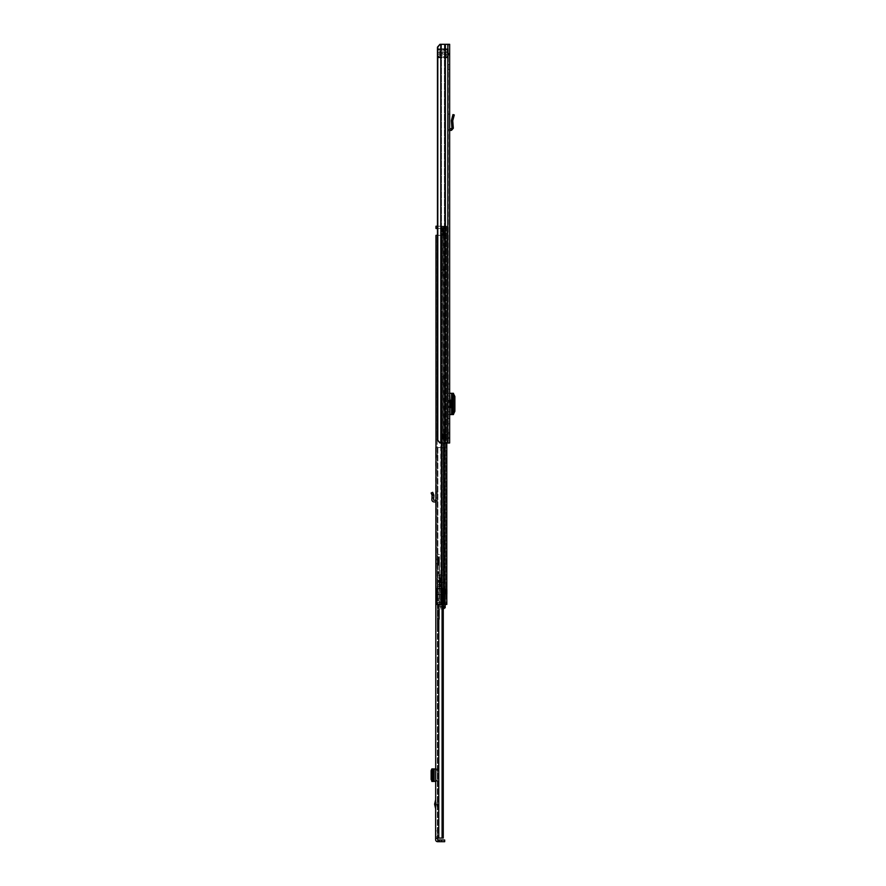 <?xml version="1.0" encoding="UTF-8"?>
<svg xmlns="http://www.w3.org/2000/svg" width="886" height="886" viewBox="0 0 886 886"><rect width="100%" height="100%" fill="white"/><g stroke="black" fill="none" stroke-linecap="round" stroke-linejoin="round"><path stroke-width="0.66" stroke-dasharray="4.43 3.32" d="M451.971 128.348L453.333 128.237L452.735 120.729L454.285 114.936L452.967 114.582L451.373 120.507L452.735 120.729L451.362 120.706L451.971 128.348L449.645 129.057L449.645 130.475L449.645 116.243L449.645 129.057L448.283 130.475L448.283 114.061L448.283 130.475L449.634 129.057M453.333 128.237L451.506 130.32L449.7 130.419L449.645 129.389M449.645 383.992L449.645 389.231L449.645 383.992L448.283 383.992L448.283 389.231L448.283 383.992L449.645 383.992M449.645 418.624L449.645 423.862L449.645 418.624L448.283 418.624L448.283 423.862L448.283 418.624L449.645 418.624M449.645 64.523L449.645 69.651L449.645 64.523L448.283 64.523L448.283 69.651L448.283 64.523M449.645 432.468L449.645 437.584L449.645 432.468L448.283 432.468L448.283 437.584L448.283 432.468M449.645 438.448L449.645 433.885L449.645 438.448L449.645 433.885L449.645 438.448L448.283 438.448L448.283 433.885L448.283 438.448L448.283 433.885L448.283 438.448L449.645 438.448L447.939 438.448L449.645 438.448M449.645 53.127L449.645 443L439.954 443L441.483 443L439.954 443L437.462 440.154L438.127 440.154L437.462 440.154L437.462 47.146L438.127 47.146L438.127 440.154L440.608 443L438.127 440.154L438.127 47.146L437.462 47.146L439.954 44.3L448.283 44.3L448.283 443L448.283 44.3L449.645 44.3L449.645 53.127L448.283 53.127L449.645 53.127M450.675 407.571L449.645 407.571L449.645 400.284L449.645 407.571L449.645 400.284L450.675 400.284M449.645 396.086L449.645 393.273L448.283 393.273L448.283 396.086L449.645 396.086L449.645 411.768L448.283 411.768L448.283 414.582L448.283 393.273L449.9 393.273L449.645 411.768M449.645 114.061L448.283 114.061L449.645 114.061L449.645 116.243L448.283 116.033L449.645 116.243M449.645 69.651L448.283 69.651M449.645 437.584L448.283 437.584M448.283 411.768L448.283 396.086M449.025 400.284L448.283 400.284L448.283 407.571L449.025 407.571L448.283 407.571L448.283 400.284L449.025 400.284L449.025 407.571M448.283 54.334L449.645 54.334L448.283 54.334L449.401 53.448L447.939 52.628L447.939 53.991L447.939 52.628L449.645 54.334L449.401 53.448L448.283 54.334M447.829 44.3L445.359 44.3L447.829 44.3L447.829 443M445.16 44.3L439.954 44.3L445.16 44.3L445.16 443M440.829 44.3L441.483 44.3L440.829 44.3L440.829 443M438.127 47.146L440.608 44.3L438.127 47.146M449.645 433.885L444.872 433.885L446.234 433.885L446.234 438.448L447.939 438.448L447.939 433.885L446.234 433.885L446.234 438.448L447.939 438.448L447.939 433.885L449.645 433.885M445.835 438.448L444.872 438.448L446.234 438.448L444.872 438.448L444.628 433.885L445.603 433.885L443.831 433.885L445.603 433.885L445.603 438.448L444.628 438.448L445.835 438.448L445.835 433.885L444.628 433.885L445.603 433.885L445.603 438.448L443.831 438.448L444.872 438.448L444.872 433.885L445.835 433.885L445.835 438.448M443.831 438.448L445.603 438.448L442.59 438.448L442.59 433.885L443.831 433.885L443.831 438.448L442.59 438.448L442.59 433.885L443.831 433.885L443.831 438.448L442.59 438.448L442.59 433.885L443.831 433.885L442.59 433.885L442.59 438.448L443.831 438.448L443.831 433.885L443.831 438.448M446.234 438.448L447.939 438.448L446.234 438.448L446.234 433.885L447.939 433.885L446.234 433.885L446.234 438.448M447.939 52.628L439.522 52.628L447.939 52.628M442.424 53.991L439.522 53.991L439.522 52.628L439.522 53.991L442.424 53.991L442.424 52.628L442.424 53.991M447.939 53.991L444.827 53.991L447.939 53.991M449.645 423.862L448.283 423.862L449.645 423.862M449.645 389.231L448.283 389.231L449.645 389.231M448.283 414.582L449.645 414.582L448.283 414.582M449.977 393.273L451.65 393.284M453.466 393.318L452.115 393.318L452.115 414.537L451.384 414.271L451.384 393.583L452.115 393.318L452.115 414.548L453.466 414.537L451.384 414.271L452.48 414.105L453.632 411.314L453.632 396.452L452.48 393.749L451.572 393.65L451.384 414.271L451.362 393.594L453.466 393.318M451.572 414.205L452.812 414.205L452.812 393.65L452.735 414.271L452.812 393.65L451.572 393.65M453.488 393.716L452.812 393.65M452.812 414.205L453.488 414.139M449.977 414.582L452.115 414.537L451.572 393.284M438.027 56.892L439.766 55.585L439.766 54.157L438.027 54.157L438.027 52.451L448.283 52.451L439.766 52.451L439.766 51.034L438.027 49.716L438.027 52.451L448.283 52.451L446.633 52.451L446.765 51.034L439.766 51.034L439.766 52.451L438.027 52.451L438.027 56.892L438.027 54.157L446.466 54.157L439.766 54.157L439.766 55.585L446.311 55.585L448.283 57.069L448.283 49.893L448.283 54.157L446.466 54.157L446.311 55.585L446.466 54.157L448.283 54.157L448.283 57.8L438.027 57.8L438.027 56.837L438.027 57.812L438.027 48.808L438.027 57.8L438.027 57.103L438.027 57.8L448.283 57.8L448.283 48.808L438.027 48.808L438.027 49.782L438.027 48.808L448.283 48.808L448.283 49.782L448.283 48.808L438.027 48.808M448.283 57.114L438.027 57.114L448.283 57.103L438.027 57.103L448.283 57.114L448.283 57.8L448.283 56.837L448.283 57.812L448.283 48.808L448.283 49.782L438.027 49.505L448.283 49.505L438.027 49.505L448.283 49.505L448.283 48.808M448.283 56.837L438.027 56.837L448.283 56.837M448.283 49.893L446.765 51.034L446.633 52.451L438.027 52.451L438.027 49.716M438.027 54.157L448.283 54.157L438.027 54.157M435.635 804.222L435.635 808.708L435.635 804.222M435.635 830.88L435.635 836.572L435.635 830.88L437.341 830.88L437.341 836.572L435.635 836.572M435.635 559.188L435.635 563.751L435.635 559.188L437.341 559.188L437.341 563.751L435.635 563.751M437.839 841.7L444.672 841.7L444.672 839.994L437.839 839.994L437.629 841.7A1.993 1.993 0 0 1 435.635 839.707L435.635 838.4L443.266 838.056L435.635 838.4M435.635 455.747L435.635 447.552L435.635 456.932L435.635 455.747L437.341 455.747L437.341 456.932L437.341 447.552L437.341 838.056L437.341 447.552L437.341 455.747L435.635 455.747M435.635 454.961L435.635 456.932L435.635 454.961L437.341 454.961L435.635 454.961M443.266 604.418L443.266 447.552L435.635 447.552L443.266 447.552L435.635 447.552L435.635 838.056L443.266 838.056L443.266 447.552L435.978 447.552M437.341 769.701L435.635 770.875L435.635 781.441L435.635 779.47L437.341 781.441L437.341 768.904L437.341 780.644M435.635 770.875L435.635 779.47M435.635 500.302L435.724 500.302A1.706 1.706 0 0 1 437.341 502.008L437.341 498.021L435.635 498.021L437.341 498.021L437.341 492.627L437.341 502.008A1.706 1.706 0 0 0 435.724 500.302L435.635 491.442L435.635 502.008L435.635 500.302L434.096 500.213A0.565 0.565 0 0 1 433.564 499.604L433.93 495.418L432.202 495.551L433.885 495.141L432.711 492.339L431.128 493.004L431.759 494.488L433.332 493.834M437.341 836.572L437.341 830.88M437.341 563.751L437.341 559.188M437.341 806.67L437.341 801.775L437.341 806.67L436.543 804.222L437.119 801.775L437.119 806.67M437.839 839.994L437.341 838.4M437.341 492.627L437.341 491.442L437.341 492.627L435.635 493.137L437.341 492.627M442.081 604.418L442.081 838.056M435.635 838.056L437.341 838.056M435.635 781.441L431.859 781.441M435.724 768.904L437.341 768.904L435.724 768.904L435.724 781.441M435.635 768.904L431.859 768.904M433.564 768.904L433.564 781.441L433.564 768.904M432.202 769.07L432.202 781.275M437.341 491.442L435.635 491.442L437.341 491.442M435.635 502.008L434.007 501.93A2.281 2.281 0 0 1 431.859 499.449L431.759 494.488M431.991 497.877L433.697 498.021M438.138 558.08L438.138 564.858L438.138 558.08L437.806 564.515L437.341 558.424M440.198 588.37L437.341 588.98L440.198 588.647L439.855 580.995L439.855 588.315L437.341 588.315L437.341 627.122L437.341 571.858L437.341 600.132L439.146 599.545L437.341 599.866L437.341 554.237L437.341 588.315M439.401 566.254L439.401 556.685L439.401 566.254L439.057 557.028L439.057 565.91L438.481 565.91L438.481 557.028L438.138 565.567M437.341 572.566L439.401 572.566L439.057 604.662L437.341 604.662M437.341 571.658L439.401 571.714L439.401 573.962L439.401 572.566M437.341 564.515L438.138 564.858M437.341 582.379L439.401 582.379L437.341 582.39M437.341 573.951L439.401 573.951L437.341 573.962M437.341 558.9L439.057 558.9L439.068 569.31L437.341 569.288L439.068 569.31L439.312 571.658M437.341 571.858L439.057 571.858L439.057 574.172L437.341 574.172M437.341 626.59L439.057 619.369L439.057 616.169L437.341 616.169M437.496 626.923L437.341 626.048M438.88 621.341L437.662 624.984L438.548 621.042L437.341 621.042M437.341 580.995L440.198 581.072L439.401 581.548M437.341 580.097L440.198 580.507L439.401 574.571M437.341 588.946L439.401 588.891L439.401 619.325L439.401 559.454L437.341 559.398M437.341 593.631L439.157 594.406L439.401 598.061M437.341 598.925L439.057 598.094L439.401 574.15M439.401 559.454L439.401 571.714M440.198 580.175L440.198 574.582L439.855 580.097M437.717 626.048L439.057 619.369L437.341 627.122M440.198 581.46L440.198 588.426L439.356 588.769M440.198 574.582L440.198 580.507M438.138 557.482L438.138 565.456L438.138 557.482A11.396 11.396 0 0 1 439.279 561.469A11.396 11.396 0 0 1 438.138 565.456M438.138 559.188L438.138 563.751L438.138 559.188L435.868 559.188L435.868 563.751L435.868 559.188M438.138 563.751L435.868 563.751M441.848 376.583L441.848 439.179L441.848 376.583L443.21 376.583L443.21 382.342L443.21 376.583M443.21 439.179L443.21 382.342L443.21 439.179L441.848 439.179L441.848 444.938L441.848 439.179L443.21 439.179M443.21 240.006L443.21 269.399L443.21 240.006L441.848 240.006L441.848 269.399L441.848 234.247L441.848 240.006L443.21 240.006M443.21 269.399L443.21 275.147L443.21 269.399L441.848 269.399L441.848 275.147L441.848 269.399L443.21 269.399M443.21 570.13L443.21 541.878L443.21 570.13L441.848 570.13L441.848 541.878L441.848 575.878L441.848 570.13L443.21 570.13M443.21 536.13L443.21 541.878L443.21 536.13L441.848 536.13L441.848 541.878L441.848 536.13M437.462 228.499L446.799 228.499L446.799 604.418L446.799 594.163L445.204 594.163L446.799 594.163L445.436 594.163L445.436 588.692L446.799 588.692L446.799 594.163L442.413 594.163L446.799 594.163L446.799 226.218L446.799 228.499L435.978 228.499L435.978 226.218L437.208 226.218L437.208 228.499L445.436 228.499L445.436 226.218L446.799 226.218L445.436 226.218L445.436 228.499L437.208 228.499L437.208 226.218L435.978 226.218L446.799 226.218L443.432 226.218L446.799 226.218L446.799 588.692L445.436 588.692L445.436 226.218L437.208 226.218L445.436 226.218L441.848 226.218L443.432 226.218L443.21 588.692L443.21 588.127L441.848 588.692L446.799 588.692L441.848 588.692L441.848 226.218L445.436 226.218L445.436 594.163L446.799 594.163L446.799 604.418L435.978 604.418L446.799 604.418L445.204 604.418L446.799 604.418L445.436 604.418L445.436 235.333L435.978 235.333L435.978 604.418L445.436 604.418L445.436 235.333L446.799 235.333L446.799 443M443.21 226.218L443.432 588.692L441.848 588.692L441.848 226.218L443.21 226.218M443.21 582.545L443.21 588.127L443.21 581.98L441.848 582.545L441.848 588.127L441.848 581.98L443.21 582.545M443.21 234.247L441.848 234.247M445.204 226.218L446.223 226.218L446.223 588.692L446.223 226.218L445.204 226.218L445.204 588.692L445.204 226.218M437.208 228.499L435.978 228.499L437.208 228.499M437.462 235.333L446.799 235.333L435.978 235.333L437.208 235.333L437.208 604.418L437.208 235.333L446.799 235.277L446.799 228.555L444.805 228.555L445.436 228.555L445.436 235.277L445.436 228.555L446.799 228.555L445.436 228.499L446.799 228.499L446.799 226.218L437.462 226.218M442.413 226.218L443.432 226.218L443.432 588.692L443.432 226.218L442.413 226.218L442.413 588.692L442.413 226.218M445.204 604.418L442.413 603.499L446.223 604.418L445.204 604.418L445.204 594.163L445.204 604.418M443.432 603.499L445.337 604.418L441.848 603.3L443.432 603.499L443.432 594.163L443.21 603.3L443.21 602.247L443.21 603.3L441.848 603.3L441.848 594.163L441.848 603.3L443.21 603.3L443.432 594.163L441.848 594.163L443.432 594.163L443.432 603.499M443.21 594.905L443.21 598.593L443.21 594.905L441.848 594.905L441.848 598.593L441.848 594.905L443.21 594.905M443.21 594.163L441.848 594.163L443.21 594.163M440.752 604.418L441.372 604.418L440.752 604.418L440.752 235.333L440.752 604.418M446.799 235.277L444.296 235.277L446.799 235.277M445.436 594.163L445.436 604.418L445.436 594.163M443.21 581.98L441.848 581.98L443.21 581.98M444.074 604.418L444.074 235.333L444.75 235.333L444.75 604.418L444.75 235.333L444.074 235.333L444.074 443M444.074 228.499L444.75 228.499L444.074 228.499L444.074 226.218L444.074 228.499M441.372 604.418L441.372 235.333L440.752 235.333L441.372 235.333L441.372 443M441.372 228.499L440.752 228.499L441.372 228.499L441.372 226.218L441.372 228.499M444.805 228.555L446.799 228.555L444.296 228.555L444.296 235.277L441.505 235.277L443.853 235.277L443.853 228.555L444.805 228.555L443.332 228.555L444.805 228.555L444.805 235.277L442.867 235.277L442.867 228.555L444.296 228.555L444.296 235.277L443.853 228.555L441.505 228.555L443.853 228.555L441.505 228.555L441.505 235.277L441.505 228.555L442.867 228.555L442.867 235.277L444.805 235.277L444.805 228.555M441.505 228.555L441.505 235.277L442.867 235.277L441.505 235.277L441.505 228.555L442.867 228.555L441.505 228.555M442.867 228.555L442.867 235.277L442.867 228.555M439.644 588.847L444.573 588.847L439.644 588.847M439.644 604.341L440.707 604.341L440.707 588.847L440.707 604.341L436.732 604.341L439.644 604.341M441.649 588.847L441.649 604.341L439.046 601.516L439.046 588.847L442.956 588.847L439.046 588.847L439.046 601.516L436.732 604.341L439.013 601.516L441.516 604.341L441.516 588.847M444.03 604.341L445.448 604.341L445.448 588.847L444.573 588.847L444.573 604.341L443.421 604.341L444.03 604.341M441.726 604.341L441.726 588.847L441.726 604.341L443.078 604.341L440.353 604.341L440.353 607.597L440.353 588.847L443.155 588.847L440.353 588.847L440.353 604.341L445.182 604.352L445.182 603.355L445.182 606.899L445.182 604.352L441.726 604.341M442.048 588.847L442.048 604.341L437.163 604.341L437.053 587.939L437.053 604.341L437.053 587.939L437.053 604.341L440.575 604.008L440.353 588.847L437.163 587.939L440.575 588.847L440.353 604.341L445.436 604.341L445.436 593.974L447.031 593.974L444.949 593.974L444.949 588.847L444.041 588.847L445.99 588.847L444.949 588.847L444.949 593.974L441.826 593.974L441.826 603.875L441.826 593.974L447.031 593.974L447.031 588.847L445.436 588.847L445.436 604.341L445.436 588.847L445.436 593.974L446.345 593.974L446.799 588.847M446.799 593.974L446.345 588.847L445.436 588.847L445.448 604.341L444.861 604.341L444.861 593.974L444.861 604.341L442.048 604.341M444.573 588.847L445.436 588.847L445.436 604.341L444.573 604.341L444.573 588.847M440.951 584.516L440.63 588.847L438.105 588.847L441.029 588.847L440.63 584.516L437.784 584.516L440.951 584.516L441.029 588.847L437.706 588.847L441.029 588.847L440.995 584.516L437.739 584.516L437.706 588.847L437.784 584.516M440.918 588.847L442.402 588.847L442.402 582.922L441.549 582.855L441.029 585.447A5.693 5.693 0 0 0 440.918 586.565L440.918 588.847L442.402 588.847L442.402 582.922L441.549 582.855L441.029 585.447A5.693 5.693 0 0 0 440.918 586.565L440.918 588.847M444.041 607.829L444.041 608.915M444.041 607.043L444.041 608.184L444.041 607.043L444.838 607.043L444.041 607.043M444.041 604.008L444.041 603.233L444.041 604.008L444.041 603.255L444.838 604.008L444.041 604.008M444.041 602.502L444.041 603.255L444.041 602.502L441.826 602.502L444.041 602.502M443.93 603.776L443.93 605.049L443.93 603.754L440.575 603.776L440.575 605.049L443.93 605.049L440.575 605.049L440.575 603.754L443.93 603.754M440.575 607.375L440.575 606.19L440.575 607.442L443.93 607.375L443.93 608.184L443.93 606.19L443.93 607.442L440.575 607.375M441.826 603.787L442.402 604.174L442.402 593.974L442.424 604.341M442.402 604.274L441.826 603.875M444.041 603.255L444.838 604.008L445.182 603.355L443.93 603.233M445.182 604.274L442.424 604.274M445.182 606.899L445.182 604.418M445.182 604.285L442.402 604.174M441.228 604.341L437.108 604.341L441.228 604.341M441.649 604.341L443.155 604.341L443.155 588.847L443.155 604.341L443.155 588.847L443.155 604.341L441.516 604.341M444.949 593.974L444.949 588.847L444.949 593.974M436.732 588.847L436.732 604.341L436.732 588.847M447.031 593.974L447.031 588.847L447.031 593.974M440.575 607.829L440.575 607.043L440.575 607.829M437.706 586.676L441.029 586.676L437.706 586.454L437.706 588.847L437.706 586.676M440.995 584.516L438.105 584.516L438.105 588.847L437.739 584.516M440.575 606.19L443.93 606.19L440.575 606.19M445.182 603.355L445.182 604.108L445.182 603.355M437.053 594.539L440.353 594.539M444.041 595.237L444.041 588.847L444.041 595.237M453.721 117.041L452.403 116.686M451.506 130.32L451.428 128.957M445.359 44.3L445.359 443M444.373 44.3L444.373 443L444.373 44.3M441.483 44.3L441.483 443L441.483 44.3M447.939 433.885L447.939 438.448L447.939 433.885M444.628 433.885L444.628 438.448L444.628 433.885M444.827 53.991L444.827 52.628L444.827 53.991M453.721 393.749L452.48 393.749M454.872 396.54L453.632 396.54M454.872 411.314L453.632 411.314M453.721 414.105L452.48 414.105M449.977 400.284L449.977 407.571M438.769 838.056L438.769 604.418M437.872 447.552L437.872 838.056L437.872 447.552M441.461 839.994L441.461 841.7M439.29 839.994L439.29 841.7M435.635 769.17L437.341 769.192M437.341 781.153L435.635 781.186M431.859 769.114L431.859 781.23L431.847 769.114M434.007 768.904L434.007 781.441M439.401 558.977L439.057 594.384M439.401 581.493L437.341 581.493M439.401 573.065L437.341 573.065M438.138 557.372L439.401 556.685M437.341 624.984L437.341 626.291M437.341 607.231L439.057 607.231L439.057 619.081M439.401 607.054L439.401 604.606M439.057 588.747L437.341 588.747L439.855 588.415L439.855 581.548M437.341 575.8L439.057 575.8L439.401 571.514M439.401 575.978L439.057 578.049L437.341 578.049M437.341 592.313L439.057 592.313L439.401 578.004M439.401 592.269L439.057 593.742L437.341 593.742M437.341 600.763L439.057 600.763L439.401 593.565M439.401 600.963L439.057 602.58L437.341 602.58M437.341 613.599L439.057 613.599L439.401 602.591M439.401 613.61L439.401 616.091M437.994 624.863L437.606 626.457M443.21 382.342L441.848 382.342L443.21 382.342M443.21 541.878L441.848 541.878L443.21 541.878M440.752 226.218L440.752 228.499L440.752 226.218M444.75 226.218L444.75 228.499L444.75 226.218M446.223 594.163L446.223 604.418L446.223 594.163M442.413 594.163L442.413 603.499L442.413 594.163M443.21 588.127L441.848 588.127L443.21 588.127M443.332 235.277L443.332 228.555L443.332 235.277M440.353 604.352L445.182 604.352L440.353 604.352M443.266 606.09L445.182 606.09M445.182 606.434L440.353 606.434L445.182 606.434M440.929 604.341L440.929 588.847M442.635 588.847L442.635 604.341M446.633 588.847L446.633 593.974L446.633 588.847M445.99 593.974L445.99 588.847L445.99 593.974M443.421 588.847L443.421 604.341L443.421 588.847M442.646 604.341L442.646 588.847M442.967 588.847L442.967 604.341L442.956 588.847M442.147 588.847L442.147 604.341M440.575 607.287L443.93 607.287L440.575 607.287M440.575 603.909L443.93 603.909L440.575 603.909M444.838 607.829L444.838 607.043L444.838 607.829M444.606 588.847L444.606 593.974L444.606 588.847M449.645 55.12L448.283 55.12L449.645 55.12M448.283 57.812L438.027 57.812M448.283 49.782L438.027 49.782L448.283 49.782M437.341 456.932L435.635 456.932L437.341 456.932M439.401 554.581L437.341 554.237M443.21 598.593L441.848 598.593M441.848 602.247L443.21 602.247M443.21 575.878L441.848 575.878M443.21 275.147L441.848 275.147M443.21 444.938L441.848 444.938M443.266 608.915L440.575 608.915M444.041 598.537L441.826 598.537M443.93 607.442L440.575 607.442L443.93 607.442"/><path stroke-width="1.33" d="M453.721 117.041L454.285 114.947L452.956 114.593L451.362 120.706L452.735 120.729L453.721 117.041L452.403 116.686M440.829 44.3L449.645 44.3L449.645 443L439.954 443L437.462 440.154L437.462 47.146L439.954 44.3L440.829 44.3L440.829 443M449.977 407.571L449.977 414.582L449.645 407.571L450.675 407.571L450.675 400.284L449.645 400.284L449.645 393.273L449.977 400.284M449.645 116.243L449.645 114.061M449.977 414.582L453.466 414.537L453.488 393.306L449.977 393.273M453.488 414.139L454.872 411.314L454.872 396.452L453.488 393.716M453.488 414.548L453.466 393.318M449.645 129.057L451.971 128.348L451.362 120.706L452.735 120.729L453.333 128.237L451.971 128.348M449.645 130.475L451.506 130.32L453.333 128.237M449.7 130.419L449.645 129.389M435.635 808.708L434.616 804.222L435.635 799.737M437.341 838.056L435.635 838.4L435.635 839.707A1.993 1.993 0 0 0 437.629 841.7L444.672 841.7L444.672 839.994L437.839 839.994L437.839 841.7M435.635 838.4L435.978 447.552M437.341 838.4L437.839 839.994M443.266 604.418L443.266 838.056L435.635 838.056M442.081 604.418L442.081 838.056M435.635 768.904L433.332 769.126L432.7 770.831L432.7 779.514L433.332 781.219L435.635 781.441M431.847 781.441L433.697 781.441M432.202 781.319L433.93 781.308L431.991 781.441M431.847 768.904L431.128 770.587L431.128 779.514L432.202 781.275M433.885 769.059L432.202 769.026L433.885 769.059L433.885 781.286M431.991 768.904L433.697 768.904M435.635 500.302L434.096 500.213A0.565 0.565 0 0 1 433.564 499.604L433.697 498.021L431.991 497.877L431.859 499.449A2.281 2.281 0 0 0 434.007 501.93L435.635 502.008M431.759 494.488L433.332 493.834L432.7 492.328L431.128 492.981L432.202 495.551L433.93 495.418L433.697 498.021M433.332 493.834L433.885 495.141L432.202 495.551L431.991 497.877M437.462 226.218L435.978 226.218L435.978 228.499L437.462 228.499M446.799 443L446.799 604.418L435.978 604.418L435.978 235.333L437.462 235.333M445.182 604.418L445.182 607.696L443.266 608.915M446.799 588.847L446.799 593.974M445.182 606.899L445.182 607.696L444.041 607.829M445.16 44.3L445.16 443M445.359 44.3L445.359 443M447.829 44.3L447.829 443M451.65 414.57L451.65 393.284M451.506 130.32L451.428 128.957M434.694 803.547L435.635 803.547M438.769 604.418L438.769 838.056M439.29 839.994L439.29 841.7M441.461 839.994L441.461 841.7M434.096 768.904L434.096 781.441M431.759 781.219L433.332 781.219M431.128 779.514L432.7 779.514M431.128 770.831L432.7 770.831M431.759 769.126L433.332 769.126M433.93 769.048L433.93 781.297L433.93 769.048M435.635 804.898L434.694 804.898M444.074 443L444.074 604.418M441.372 443L441.372 604.418M445.182 606.09L443.266 606.09"/></g></svg>
